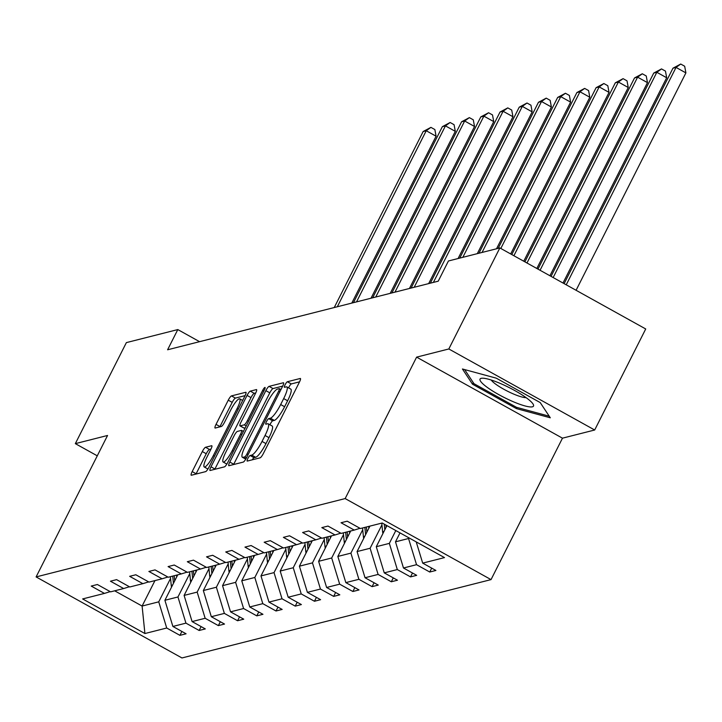 <?xml version="1.0" encoding="UTF-8"?>
<svg xmlns="http://www.w3.org/2000/svg" width="722" height="722" viewBox="0 0 722 722"><rect width="100%" height="100%" fill="white"/><g stroke="black" fill="none" stroke-linecap="round" stroke-linejoin="round"><path stroke-width="1.08" d="M247.845 458.506A3.168 0.65 -60.9 0 0 247.15 461.06A3.168 0.65 -60.9 0 0 247.285 461.069L260.137 457.82A4.522 0.921 -60.9 0 0 263.349 453.542L299.413 382.137A4.522 0.921 -60.9 0 0 300.406 378.49A4.522 0.921 -60.9 0 0 300.208 378.481L287.365 381.739A3.168 0.65 -60.9 0 0 285.118 384.727A3.168 0.65 -60.9 0 0 284.423 387.281A3.168 0.65 -60.9 0 0 284.558 387.29L286.219 386.866A14.467 2.96 -60.9 0 1 286.833 386.911A14.467 2.96 -60.9 0 1 283.674 398.58L280.668 404.537A14.467 2.96 -60.9 0 1 270.389 418.209L268.728 418.625A3.168 0.65 -60.9 0 0 266.481 421.621A3.168 0.65 -60.9 0 0 265.786 424.175A3.168 0.65 -60.9 0 0 265.922 424.184L267.582 423.76A14.467 2.96 -60.9 0 1 268.205 423.805A14.467 2.96 -60.9 0 1 265.046 435.474L262.041 441.422A14.467 2.96 -60.9 0 1 251.752 455.095L250.092 455.519A3.168 0.65 -60.9 0 0 247.845 458.506M299.567 381.83L291.309 383.923A3.168 0.65 -60.9 0 0 289.053 386.92A3.168 0.65 -60.9 0 0 288.61 387.894M286.833 386.911L290.776 389.104A14.467 2.96 -60.9 0 1 287.618 400.773L284.612 406.721A14.467 2.96 -60.9 0 1 274.333 420.394L272.672 420.818A3.168 0.65 -60.9 0 0 270.425 423.814A3.168 0.65 -60.9 0 0 269.974 424.789M205.526 447.279A4.522 0.921 -60.9 0 0 202.313 451.548L192.187 471.583A4.522 0.921 -60.9 0 0 191.204 475.229A4.522 0.921 -60.9 0 0 191.393 475.238L205.662 471.619A4.522 0.921 -60.9 0 0 208.875 467.351L244.948 395.945A4.522 0.921 -60.9 0 0 245.931 392.299A4.522 0.921 -60.9 0 0 245.742 392.29L231.473 395.909A4.522 0.921 -60.9 0 0 228.26 400.178L216.031 424.374A4.522 0.921 -60.9 0 0 215.048 428.02A4.522 0.921 -60.9 0 0 215.237 428.038L221.347 426.485A4.522 0.921 -60.9 0 0 224.56 422.217L230.625 410.213A12.094 2.473 -60.9 0 1 239.731 398.824A12.094 2.473 -60.9 0 1 237.087 408.58L213.342 455.582A12.094 2.473 -60.9 0 1 204.236 466.981A12.094 2.473 -60.9 0 1 206.88 457.225L210.833 449.391A4.522 0.921 -60.9 0 0 211.817 445.745A4.522 0.921 -60.9 0 0 211.627 445.727L205.526 447.279L209.461 449.463A4.522 0.921 -60.9 0 0 206.248 453.741L196.131 473.767A4.522 0.921 -60.9 0 0 195.978 474.074M107.551 435.474L75.332 443.642L126.368 342.616L177.802 329.575L167.594 349.782L438.227 281.183L448.434 260.976L499.859 247.935L448.822 348.97L416.612 357.137L345.161 498.577L36.1 576.923L107.551 435.474M229.795 462.044A4.522 0.921 -60.9 0 0 228.811 465.699A4.522 0.921 -60.9 0 0 229 465.708L243.269 462.089A4.522 0.921 -60.9 0 0 246.482 457.82L282.546 386.414A4.522 0.921 -60.9 0 0 283.538 382.768A4.522 0.921 -60.9 0 0 283.34 382.759L269.071 386.369A4.522 0.921 -60.9 0 0 265.858 390.647L229.795 462.044L233.738 464.237A4.522 0.921 -60.9 0 0 233.585 464.544M224.47 466.854L210.201 470.473A4.522 0.921 -60.9 0 1 210.003 470.464A4.522 0.921 -60.9 0 1 210.995 466.818L247.059 395.412A4.522 0.921 -60.9 0 1 250.272 391.143L256.382 389.591A4.522 0.921 -60.9 0 1 256.572 389.609A4.522 0.921 -60.9 0 1 255.588 393.255L240.958 422.208A4.522 0.921 -60.9 0 0 239.966 425.854A4.522 0.921 -60.9 0 0 240.164 425.872L244.217 424.843A4.522 0.921 -60.9 0 0 247.429 420.565L262.655 390.421A3.168 0.65 -60.9 0 1 265.037 387.443A3.168 0.65 -60.9 0 1 264.351 389.988L227.683 462.585A4.522 0.921 -60.9 0 1 224.47 466.854M75.332 443.642L97.271 455.826M416.612 357.137L562.474 438.173L594.684 430.005L448.822 348.97M594.684 430.005L645.721 328.97L499.859 247.935M110.195 591.625L104.437 593.412L91.225 586.074L97.389 584.513L110.592 591.85L123.652 588.538L110.448 581.201L116.603 579.64L129.807 586.977L142.866 583.665L129.662 576.327L135.817 574.766L149.03 582.103L162.08 578.791L148.876 571.454L155.031 569.893L168.244 577.23L181.303 573.927L168.091 566.589L174.255 565.028L187.458 572.365L200.517 569.053L187.314 561.716L193.469 560.155L206.672 567.492L219.732 564.18L206.528 556.842L212.683 555.281L225.896 562.618L238.946 559.306L225.742 551.969L231.897 550.417L245.11 557.745L258.169 554.442L244.957 547.105L251.121 545.543L264.324 552.881L277.383 549.568L264.171 542.231L270.335 540.67L283.538 548.007L296.598 544.695L283.394 537.358L289.549 535.796L302.762 543.134L315.812 539.821L302.608 532.493L308.763 530.932L321.976 538.26L335.035 534.957L321.822 527.62L327.987 526.058L341.19 533.396L354.249 530.083L341.037 522.746L347.201 521.185L360.404 528.522L382.209 522.999L444.499 557.601L422.695 563.124L435.898 570.461L429.743 572.023L416.54 564.685L403.481 567.997L416.684 575.335L410.529 576.896L397.317 569.559L384.257 572.871L397.47 580.208L391.306 581.77L378.102 574.432L365.043 577.744L378.256 585.082L372.092 586.643L358.888 579.306L345.829 582.609L359.033 589.946L352.877 591.508L339.674 584.17L326.615 587.482L339.818 594.82L333.663 596.381L320.451 589.044L307.392 592.356L320.604 599.693L314.44 601.255L301.236 593.917L288.177 597.229L301.39 604.567L295.226 606.128L282.022 598.791L268.963 602.094L282.167 609.431L276.012 610.992L262.808 603.655L249.749 606.967L262.952 614.305L256.797 615.866L243.585 608.529L230.535 611.841L243.738 619.178L237.574 620.739L224.371 613.402L211.311 616.714L224.524 624.052L218.36 625.613L205.156 618.276L192.097 621.579L205.301 628.916L199.146 630.477L185.942 623.14L172.883 626.452L186.086 633.79L179.931 635.351L166.719 628.014L144.914 633.537L82.633 598.935L104.437 593.412M345.161 498.577L491.032 579.613L181.962 657.959L36.1 576.923M189.769 573.584L177.955 596.968L164.896 600.28L177.756 574.82M164.896 600.28L172.883 626.452M177.955 596.968L185.942 623.14M129.409 586.751L123.652 588.538M208.983 568.71L197.169 592.103L184.11 595.406L196.971 569.947M184.11 595.406L192.097 621.579M197.169 592.103L205.156 618.276M148.624 581.887L142.866 583.665M228.206 563.837L216.383 587.23L203.333 590.542L216.194 565.082M203.333 590.542L211.311 616.714M216.383 587.23L224.371 613.402M167.847 577.013L162.08 578.791M247.42 558.963L235.607 582.356L222.547 585.668L235.408 560.209M222.547 585.668L230.535 611.841M235.607 582.356L243.585 608.529M187.061 572.14L181.303 573.927M266.635 554.099L254.821 577.483L241.762 580.795L254.622 555.335M241.762 580.795L249.749 606.967M254.821 577.483L262.808 603.655M206.275 567.266L200.517 569.053M285.849 549.225L274.035 572.618L260.976 575.921L273.837 550.462M260.976 575.921L268.963 602.094M274.035 572.618L282.022 598.791M225.49 562.402L219.732 564.18M305.072 544.352L293.249 567.745L280.199 571.057L293.06 545.597M280.199 571.057L288.177 597.229M293.249 567.745L301.236 593.917M244.713 557.528L238.946 559.306M324.286 539.478L312.473 562.871L299.413 566.183L312.274 540.724M299.413 566.183L307.392 592.356M312.473 562.871L320.451 589.044M263.927 552.655L258.169 554.442M343.501 534.614L331.687 557.998L318.628 561.31L331.488 535.85M318.628 561.31L326.615 587.482M331.687 557.998L339.674 584.17M283.141 547.79L277.383 549.568M362.715 529.74L350.901 553.133L337.842 556.436L350.702 530.977M337.842 556.436L345.829 582.609M350.901 553.133L358.888 579.306M302.356 542.917L296.598 544.695M381.938 524.867L370.115 548.26L357.065 551.572L369.926 526.112M357.065 551.572L365.043 577.744M370.115 548.26L378.102 574.432M321.579 538.043L315.812 539.821M395.818 530.553L389.338 543.386L376.279 546.698L386.929 525.616M376.279 546.698L384.257 572.871M389.338 543.386L397.317 569.559M340.793 533.17L335.035 534.957M408.905 537.827L408.553 538.513L395.494 541.825L400.015 532.881M395.494 541.825L403.481 567.997M408.553 538.513L416.54 564.685M360.007 528.305L354.249 530.083M416.215 541.888L422.695 563.124M562.474 438.173L491.032 579.613M199.579 341.677L177.802 329.575M114.672 590.813L142.108 606.056L158.741 601.841L170.554 578.448M154.968 580.596L142.108 606.056L144.914 633.537M158.741 601.841L166.719 628.014M431.711 568.133L429.743 572.023M412.488 573.006L410.529 576.896M393.273 577.88L391.306 581.77M374.059 582.744L372.092 586.643M354.845 587.618L352.877 591.508M335.622 592.491L333.663 596.381M316.407 597.365L314.44 601.255M297.193 602.229L295.226 606.128M277.979 607.103L276.012 610.992M258.756 611.976L256.797 615.866M239.542 616.85L237.574 620.739M220.327 621.714L218.36 625.613M201.113 626.588L199.146 630.477M181.89 631.461L179.931 635.351M516.438 408.607L550.29 417.794L540.209 402.578L496.285 378.175L462.432 368.987L472.504 384.203L516.438 408.607L517.015 407.452M252.276 459.806A3.168 0.65 -60.9 0 1 254.036 457.712L255.696 457.288A14.467 2.96 -60.9 0 0 265.976 443.615L262.041 441.422M268.205 423.805L272.14 425.998A14.467 2.96 -60.9 0 1 268.981 437.667L265.976 443.615M282.699 386.108L273.015 388.562A4.522 0.921 -60.9 0 0 269.802 392.84L233.738 464.237M244.74 456.873A3.168 0.65 -60.9 0 0 246.987 453.885L278.647 391.207A3.168 0.65 -60.9 0 0 279.342 388.653A3.168 0.65 -60.9 0 0 279.206 388.644L277.456 389.095A14.467 2.96 -60.9 0 0 267.176 402.768L245.534 445.609A14.467 2.96 -60.9 0 0 242.375 457.279A14.467 2.96 -60.9 0 0 242.989 457.324L244.74 456.873L246.473 457.838M255.732 392.939L254.216 393.328A4.522 0.921 -60.9 0 0 251.003 397.605L214.93 469.002A4.522 0.921 -60.9 0 0 214.786 469.309M243.801 427.893A4.522 0.921 -60.9 0 0 243.91 428.047A4.522 0.921 -60.9 0 0 244.108 428.056L245.263 427.767M225.778 452.261A12.094 2.473 -60.9 0 0 223.134 462.008A12.094 2.473 -60.9 0 0 232.249 450.618L240.616 434.057A4.522 0.921 -60.9 0 0 241.599 430.411A4.522 0.921 -60.9 0 0 241.41 430.393L237.357 431.422A4.522 0.921 -60.9 0 0 234.145 435.7L225.778 452.261M210.986 449.075L209.461 449.463M245.092 395.638L235.417 398.093A4.522 0.921 -60.9 0 0 232.204 402.371L219.975 426.567A4.522 0.921 -60.9 0 0 219.822 426.873M473.289 382.651L472.504 384.203M576.084 290.289L685.9 72.895L676.045 67.417L672.967 68.202L564.135 283.647M566.228 284.811L676.045 67.417L680.729 64.041L684.673 66.234L685.9 72.895M672.967 68.202L680.729 64.041M563.007 283.015L666.686 77.759L656.83 72.29L653.744 73.066L551.048 276.373M553.151 277.546L656.83 72.29L661.514 68.915L665.458 71.099L666.686 77.759M653.744 73.066L661.514 68.915M382.922 533.549A12.211 11.732 -104.2 0 1 382.624 531.834L381.757 523.107M549.92 275.75L647.472 82.633L637.607 77.164L634.53 77.94L537.962 269.107M386.089 527.277L385.864 525.029M384.257 524.136L384.826 529.786M540.065 270.272L637.607 77.164L642.3 73.779L646.244 75.972L647.472 82.633M634.53 77.94L642.3 73.779M526.509 397.939A29.945 5.541 -153.2 0 0 482.314 378.202A29.945 5.541 -153.2 0 0 487.025 387.218A29.945 5.541 -153.2 0 0 519.443 404.158A29.945 5.541 -153.2 0 0 532.854 403.733A29.945 5.541 -153.2 0 0 526.509 397.939M491.231 380.025A20.505 3.791 -153.2 0 0 495.662 384.131A20.505 3.791 -153.2 0 0 526.094 397.632M549.234 416.197L516.528 407.325L473.966 383.68L464.634 369.583M368.879 528.179L368.698 526.419M363.698 538.422A12.211 11.732 -104.2 0 1 363.41 536.708L362.543 527.981M536.834 268.476L628.248 87.506L618.393 82.028L615.315 82.813L524.885 261.842M366.875 532.15L366.361 527.015M364.881 527.385L365.603 534.65M526.979 263.007L618.393 82.028L623.086 78.653L627.021 80.846L628.248 87.506M615.315 82.813L623.086 78.653M349.665 533.053L349.484 531.293M344.484 543.296A12.211 11.732 -104.2 0 1 344.195 541.581L343.329 532.854M523.748 261.211L609.034 92.38L599.179 86.902L596.101 87.687L511.799 254.568M347.652 537.015L347.147 531.879M345.667 532.258L346.389 539.524M513.893 255.732L599.179 86.902L603.863 83.526L607.807 85.719L609.034 92.38M596.101 87.687L603.863 83.526M330.441 537.917L330.27 536.157M325.27 548.169A12.211 11.732 -104.2 0 1 324.981 546.446L324.106 537.719M510.671 253.945L589.82 97.244L579.965 91.775L576.887 92.551L498.18 248.359M328.438 541.888L327.932 536.753M326.452 537.132L327.174 544.397M500.815 248.467L579.965 91.775L584.649 88.4L588.592 90.584L589.82 97.244M576.887 92.551L584.649 88.4M311.227 542.791L311.056 541.031M306.056 553.034A12.211 11.732 -104.2 0 1 305.758 551.319L304.892 542.592M496.519 248.783L570.606 102.118L560.741 96.649L557.664 97.425L478.966 253.232M309.224 546.762L308.709 541.626M307.238 541.996L307.96 549.271M482.043 252.456L560.741 96.649L565.434 93.264L569.378 95.457L570.606 102.118M557.664 97.425L565.434 93.264M292.013 547.664L291.832 545.904M286.833 557.907A12.211 11.732 -104.2 0 1 286.544 556.193L285.677 547.466M477.296 253.657L551.382 106.991L541.527 101.513L538.45 102.298L459.743 258.106M290.009 551.635L289.495 546.5M288.015 546.87L288.737 554.135M462.829 257.321L541.527 101.513L546.22 98.138L550.155 100.331L551.382 106.991M538.45 102.298L546.22 98.138M272.799 552.538L272.618 550.778M267.618 562.781A12.211 11.732 -104.2 0 1 267.33 561.057L266.463 552.339M458.082 258.53L532.168 111.865L522.313 106.387L519.235 107.172L430.321 283.186M270.786 556.5L270.281 551.364M268.801 551.743L269.523 559.008M433.399 282.401L522.313 106.387L526.997 103.011L530.941 105.204L532.168 111.865M519.235 107.172L526.997 103.011M253.575 557.402L253.404 555.642M248.404 567.654A12.211 11.732 -104.2 0 1 248.115 565.931L247.24 557.203M428.66 283.602L512.954 116.729L503.099 111.26L500.021 112.036L411.107 288.051M251.572 561.373L251.066 556.238M249.586 556.617L250.308 563.882M414.184 287.275L503.099 111.26L507.783 107.885L511.727 110.069L512.954 116.729M500.021 112.036L507.783 107.885M234.361 562.276L234.19 560.516M229.19 572.519A12.211 11.732 -104.2 0 1 228.892 570.804L228.026 562.077M409.446 288.475L493.74 121.603L483.884 116.134L480.798 116.91L391.893 292.924M232.358 566.247L231.843 561.111M230.372 561.481L231.094 568.755M394.97 292.148L483.884 116.134L488.568 112.749L492.512 114.942L493.74 121.603M480.798 116.91L488.568 112.749M215.147 567.149L214.966 565.389M209.967 577.392A12.211 11.732 -104.2 0 1 209.678 575.678L208.811 566.951M390.223 293.349L474.516 126.476L464.661 120.998L461.584 121.783L372.669 297.798M213.143 571.12L212.629 565.985M211.149 566.355L211.871 573.62M375.756 297.013L464.661 120.998L469.354 117.623L473.289 119.816L474.516 126.476M461.584 121.783L469.354 117.623M195.933 572.023L195.752 570.263M190.752 582.266A12.211 11.732 -104.2 0 1 190.464 580.542L189.597 571.824M371.009 298.222L455.302 131.35L445.447 125.872L442.369 126.657L353.455 302.671M193.92 575.985L193.415 570.849M191.935 571.228L192.657 578.493M356.533 301.886L445.447 125.872L450.131 122.496L454.075 124.689L455.302 131.35M442.369 126.657L450.131 122.496M176.709 576.887L176.538 575.127M171.538 587.139A12.211 11.732 -104.2 0 1 171.249 585.416L170.383 576.688M351.794 303.087L436.088 136.214L426.233 130.745L423.155 131.521L334.241 307.536M174.706 580.858L174.201 575.723M172.72 576.102L173.442 583.367M337.318 306.76L426.233 130.745L430.917 127.37L434.861 129.554L436.088 136.214M423.155 131.521L430.917 127.37M255.696 457.288L251.752 455.095M268.981 437.667L265.046 435.474M272.672 420.818L268.728 418.625M274.333 420.394L270.389 418.209M284.612 406.721L280.668 404.537M287.618 400.773L283.674 398.58M291.309 383.923L287.365 381.739M254.036 457.712L250.092 455.519M269.802 392.84L265.858 390.647M273.015 388.562L269.071 386.369M248.142 454.526L246.987 453.885M279.802 391.847L278.647 391.207M280.939 389.609L279.423 388.77M245.877 458.921L242.989 457.324M214.93 469.002L210.995 466.818M251.003 397.605L247.059 395.412M254.216 393.328L250.272 391.143M244.108 428.056L240.164 425.872M246.193 425.944L244.217 424.843M248.576 421.206L247.429 420.565M263.81 391.062L262.655 390.421M233.396 451.259L232.249 450.618M241.762 434.698L240.616 434.057M214.497 456.223L213.342 455.582M238.242 409.221L237.087 408.58M219.975 426.567L216.031 424.374M232.204 402.371L228.26 400.178M235.417 398.093L231.473 395.909M196.131 473.767L192.187 471.583M206.248 453.741L202.313 451.548M382.624 531.834L383.96 531.5M363.41 536.708L364.736 536.365M344.195 541.581L345.522 541.238M324.981 546.446L326.308 546.112M305.758 551.319L307.094 550.985M286.544 556.193L287.87 555.85M267.33 561.057L268.656 560.723M248.115 565.931L249.442 565.597M228.892 570.804L230.228 570.47M209.678 575.678L211.005 575.335M190.464 580.542L191.79 580.208M171.249 585.416L172.576 585.082M280.957 389.555L279.342 388.653M245.751 459.147L242.375 457.279M243.91 428.047L239.966 425.854M226.852 464.075L223.134 462.008M243.422 431.422L241.599 430.411M207.936 469.029L204.236 466.981M242.664 400.457L239.731 398.824"/></g></svg>
